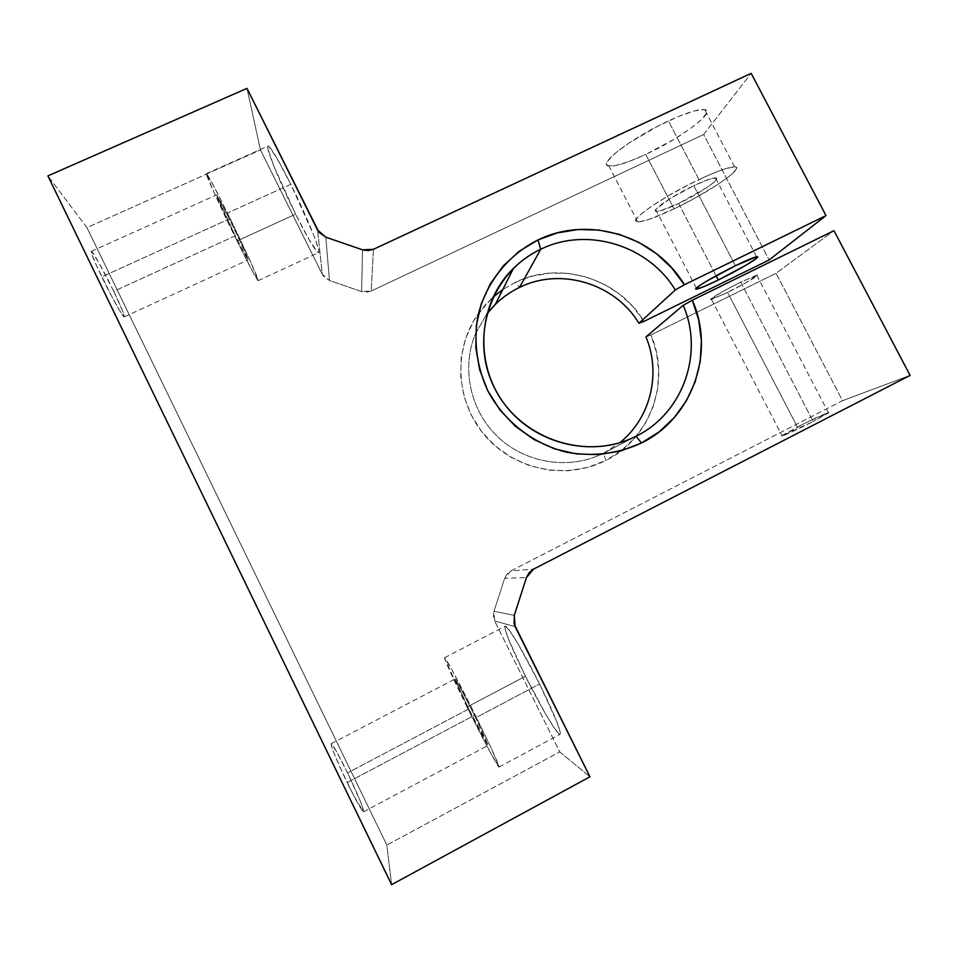 <?xml version="1.0" encoding="UTF-8"?>
<svg xmlns="http://www.w3.org/2000/svg" width="958" height="958" viewBox="0 0 958 958"><rect width="100%" height="100%" fill="white"/><g stroke="black" fill="none" stroke-linecap="round" stroke-linejoin="round"><path stroke-width="0.72" stroke-dasharray="4.79 3.59" d="M603.636 453.158L600.882 454.499C567.244 470.115 524.481 462.738 497.202 436.285C469.887 409.868 461.169 367.429 475.647 333.36L486.76 314.152L475.647 333.36C461.169 367.429 469.887 409.868 497.202 436.285C524.481 462.738 567.244 470.115 600.882 454.499L636.016 436.237L603.636 453.158L619.742 442.74L603.636 453.158L603.947 454.188L603.636 453.158M605.779 460.475L603.947 454.2L605.779 460.475L587.661 467.456L568.405 470.725L548.79 470.139L529.57 465.696L511.512 457.565L495.334 446.057L481.694 431.627L471.12 414.862L464.031 396.42L460.702 377.045L461.229 357.502L465.588 338.557L473.575 320.942L484.856 305.327L492.939 297.231L478.581 313.182C452.894 348.748 455.349 401.402 484.976 435.651C514.422 470.043 566.465 480.545 605.779 460.475C650.889 438.608 671.163 380.589 650.913 334.953L776.064 273.281L842.537 400.672L510.937 570.884L533.582 569.112L510.937 570.884L842.537 400.672L910.1 375.38L842.537 400.672L776.064 273.281L833.963 230.674L776.064 273.281L650.913 334.953L656.481 352.484L658.745 370.698L657.631 388.984L653.128 406.719L645.405 423.28L634.687 438.105L621.323 450.655L605.779 460.475M515.392 282.347L502.758 289.603L515.392 282.347L519.523 287.424L515.392 282.347L532.528 276.06L550.575 273.054L568.896 273.437L586.871 277.161L603.911 284.119L619.443 294.046L632.939 306.608L643.944 321.397C618.581 278.335 559.747 260.229 515.392 282.347M740.762 282.107C724.02 290.286 706.477 300.68 711.459 299.399L727.577 292.394L797.403 427.029L781.956 435.591C777.776 438.513 796.505 430.058 813.186 421.46L740.762 282.107L757.383 275.138L745.085 283.245L723.398 294.417L710.8 299.147L722.703 291.555L740.762 282.107L813.186 421.46L781.68 436.106L806.408 422.49L828.658 412.455L813.186 421.46L828.502 412.958C832.586 410.048 813.582 418.67 797.403 427.029L727.577 292.394C743.827 284.454 761.682 273.964 756.748 275.174L740.762 282.107M674.001 208.892C655.931 217.442 643.848 221.789 637.753 221.921C625.694 222.484 661.786 197.061 698.957 179.589L668.445 120.936C631.226 138.024 596.187 165.195 608.941 166.045C615.395 166.668 627.67 162.776 645.764 154.406L674.001 208.892L692.933 199.228L718.835 183.828L730.882 175.051L736.415 169.039L736.343 167.411L734.307 166.836L724.583 168.955L708.573 175.194L688.814 184.607L668.636 195.612L651.416 206.353L639.92 215.071L636.866 218.256L635.741 220.484L636.543 221.693L639.214 221.873L649.524 219.226L674.001 208.892L645.764 154.406L628.424 161.734L615.036 165.698L607.623 165.614L606.606 163.986L607.504 161.339L615.024 153.364L629.286 142.814L658.314 125.905L678.084 116.672L694.299 110.924L704.358 109.523L706.597 110.517L706.896 112.553L701.807 119.355L690.155 128.791L673.821 139.437L645.764 154.406C680.683 138.359 717.314 111.08 704.621 109.571C698.538 108.889 686.479 112.685 668.445 120.936L698.957 179.589C716.967 171.147 728.834 166.896 734.558 166.848C746.486 166.836 708.86 192.486 674.001 208.892M678.599 203.491L716.069 275.76L678.599 203.491C700.058 193.396 722.739 177.829 715.482 177.913C711.962 177.948 704.717 180.535 693.772 185.684C671.45 196.174 649.332 211.658 656.649 211.371C660.302 211.299 667.618 208.676 678.599 203.491L660.002 210.892L655.835 211.203L656.206 209.024L670.073 198.593L693.772 185.684L735.385 265.737L693.772 185.684L709.207 179.254L716.512 178.2L716.644 179.146L713.435 182.727L706.166 188.055L678.599 203.491M237.045 240.949C221.346 209.239 204.677 172.715 206.437 173.637C208.137 175.182 215.131 188.331 227.405 213.059L290.801 184.319C278.443 159.842 270.875 147.089 268.072 146.047C264.791 145.808 279.88 182.738 295.615 214.173L237.045 240.949L253.295 272.743L258.217 280.646L251.391 263.618L232.686 223.825L213.682 186.008L206.353 173.937L214.329 193.193L237.045 240.949L295.615 214.173L273.928 166.345L267.905 148.789L267.725 146.466L268.551 146.179L276.634 157.699L290.801 184.319L313.625 234.938L318.068 247.607L318.846 251.14L318.631 252.673L317.457 252.17L308.967 239.428L295.615 214.173C307.865 238.53 315.505 251.379 318.511 252.72C321.804 253.415 307.35 217.37 290.801 184.319L227.405 213.059C243.931 246.446 260.061 282.035 258.169 280.67C256.277 278.79 249.236 265.558 237.045 240.949M113.763 291.304C104.183 271.461 92.076 249.906 91.261 251.391C90.926 253.02 94.435 261.51 101.799 276.85L229.417 218.879L216.652 194.881C215.562 194.27 225.633 216.352 235.273 235.824L113.763 291.304L122.887 311.518L124.253 316.906L120.097 311.302L111.655 296.25L96.219 264.935L91.513 253.295L91.501 251.403L98.494 262.025L113.763 291.304L235.273 235.824L248.098 259.929C249.224 260.708 239.356 238.973 229.417 218.879L101.799 276.85C111.703 297.339 123.678 318.511 124.348 316.87C124.636 315.098 121.103 306.572 113.763 291.304M467.049 707.04C452.583 677.557 445.099 661.116 444.584 657.727C444.943 656.074 460.582 685.293 476.425 717.422L539.605 683.988C523.822 652.147 506.806 623.933 505.129 626.257C504.327 630.304 511.093 646.973 525.451 676.252L467.049 707.04L490.879 753.539L499.082 766.963L491.035 747.803L470.869 706.274L451.422 668.828L444.596 658.254L467.049 707.04L525.451 676.252L508.997 640.327L505.249 629.61L504.854 626.927L505.513 626.233L509.896 631.047L517.907 643.644L539.605 683.988L556.957 722.081L560.226 732.163L560.226 734.151L559.149 734.008L554.047 727.673L545.856 714.44L525.451 676.252C540.516 706.693 558.143 736.474 560.119 734.271C561.041 730.595 554.215 713.842 539.605 683.988L476.425 717.422C491.155 747.491 498.699 764.029 499.046 767.047C498.507 768.496 482.161 737.732 467.049 707.04M347.562 772.902C338.593 754.641 333.133 744.929 331.181 743.755C330.977 746.785 336.306 759.718 347.179 782.554L474.461 715.255C463.361 692.981 456.906 680.875 455.098 678.947L468.773 708.956L347.562 772.902L360.915 802.624L363.477 811.809L353.598 795.38L340.797 768.987L333.504 751.97L331.061 743.983L336.162 750.88L347.562 772.902L468.773 708.956C479.73 730.954 486.209 743.097 488.197 745.372L474.461 715.255L347.179 782.554C356.268 801.032 361.741 810.791 363.609 811.821C363.669 808.396 358.316 795.427 347.562 772.902M703.651 134.515L751.168 73.335L703.651 134.515L769.118 259.977L703.651 134.515L371.177 291.028L703.651 134.515M373.464 249.296L371.177 291.028L366.459 292.214L361.609 291.543L329.48 280.526L323.565 276.323L322.283 274.263L317.565 230.028L322.283 274.263L260.456 149.951L246.996 88.364L260.456 149.951L322.283 274.263L329.48 280.526L325.792 237.177L329.48 280.526L361.609 291.543L371.177 291.028L373.464 249.296M559.759 751.886L589.936 776.782L559.759 751.886L386.828 845.064L86.938 227.633L260.456 149.951L86.938 227.633L47.9 175.889L86.938 227.633L386.828 845.064L391.606 884.665L386.828 845.064L559.759 751.886L494.711 621.059L559.759 751.886M515.129 626.616L494.711 621.059L493.394 616.234L493.993 611.252L504.662 578.297L507.081 573.95L510.937 570.884L504.662 578.297L526.421 577.59L504.662 578.297L493.993 611.252L494.711 621.059L515.129 626.616M645.92 336.917L650.913 334.953L645.92 336.917M468.773 708.956L455.553 680.611L455.254 679.018L456.044 680.108L461.864 690.526L477.671 721.805L488.221 745.288L468.773 708.956M235.273 235.824L216.604 195.013L226.387 212.784L241.464 244.062L247.727 259.558L235.273 235.824M514.29 615.371L493.993 611.252L514.29 615.371M362.531 249.834L361.609 291.543L362.531 249.834M711.459 299.399L781.956 435.591M637.753 221.921L608.941 166.045M696.322 288.107L656.649 211.371M206.437 173.637L268.072 146.047M91.261 251.391L216.652 194.881M444.584 657.727L505.129 626.257M331.181 743.755L455.098 678.947M604.199 452.883L636.639 435.914M363.609 811.821L488.197 745.372M499.046 767.047L560.119 734.271M124.348 316.87L248.098 259.929M258.169 280.67L318.511 252.72M756.592 256.792L715.482 177.913M734.558 166.848L704.621 109.571M756.748 275.174L828.502 412.958"/><path stroke-width="1.44" d="M540.719 249.284C491.011 272.323 468.666 337.432 494.579 388.11C519.751 439.147 586.787 461.672 636.016 436.237L641.489 442.991C617.898 453.793 593.086 456.894 567.04 452.296C533.366 444.201 504.04 421.436 487.766 390.72C476.761 366.531 473.491 341.599 477.958 315.912C485.826 282.849 508.039 254.96 537.977 239.955L540.719 249.284L519.523 287.424C560.61 266.899 615.156 283.484 638.914 323.265L643.944 321.397L638.914 323.265L675.27 289.975L684.359 284.777L826.012 215.574L769.118 259.977L643.944 321.397L769.118 259.977L826.012 215.574L751.168 73.335L373.464 249.296L368.064 250.625L362.531 249.834L325.792 237.177L319.038 232.363L246.996 88.364L47.9 175.889L391.606 884.665L589.936 776.782L514.099 623.933L514.29 615.371L526.421 577.59L529.175 572.621L533.582 569.112L910.1 375.38L833.963 230.674L692.323 300.213C715.542 352.113 692.814 418.107 641.489 442.991L636.016 436.237C683.066 413.473 704.178 353.119 683.198 305.339L692.323 300.213L683.198 305.339C704.07 352.891 683.293 412.934 636.639 435.914L636.016 436.237C592.116 458.702 533.223 444.105 503.585 402.875C473.599 361.896 478.413 302.309 513.464 268.312C521.499 260.456 530.588 254.121 540.719 249.284C586.991 226.339 648.398 245.176 675.27 289.975L638.914 323.265C615.156 283.484 560.61 266.899 519.523 287.424C510.518 291.747 502.459 297.411 495.322 304.404L486.76 314.152C495.573 302.632 506.495 293.723 519.523 287.424L540.719 249.284L537.977 239.955L557.472 232.866L577.997 229.537L598.846 230.04L619.299 234.339L638.699 242.302L656.386 253.631L671.774 267.941L684.359 284.777L826.012 215.574L751.168 73.335L373.464 249.296L362.531 249.834L325.792 237.177L317.565 230.028L246.996 88.364L47.9 175.889L391.606 884.665L589.936 776.782L515.129 626.616L514.29 615.371L526.421 577.59L533.582 569.112L910.1 375.38L833.963 230.674L692.323 300.213L698.729 320.152L701.4 340.868L700.202 361.657L695.173 381.835L686.455 400.684L674.324 417.544L659.164 431.819L641.489 442.991L620.868 450.943L598.93 454.643L576.548 453.948L554.598 448.847L533.965 439.53L515.476 426.37L499.86 409.88L487.766 390.72L479.635 369.668L475.791 347.574L476.365 325.301L481.311 303.722L490.388 283.7L503.225 265.977L519.296 251.212L537.977 239.955C588.44 214.999 655.344 235.8 684.359 284.777L675.27 289.975C648.398 245.176 586.991 226.339 540.719 249.284M502.758 289.603L492.939 297.243L502.758 289.591M718.284 280.011C707.315 285.352 700.166 288.37 696.825 289.077C690.107 290.561 713.111 276.551 735.385 265.737L706.393 281.293L698.969 285.999L696.119 289.112L703.435 286.813L718.284 280.011L746.246 265.055L756.197 258.564L757.431 257.391L756.341 256.84L735.385 265.737C746.306 260.432 753.383 257.451 756.592 256.792C763.227 255.439 739.696 269.617 718.284 280.011L716.069 275.76L718.284 280.011M619.742 442.74C650.626 418.263 661.463 373.225 645.92 336.917L683.198 305.339L645.92 336.917C661.463 373.225 650.626 418.263 619.742 442.74M696.825 289.077L696.322 288.107M495.322 304.404L513.464 268.312"/></g></svg>
